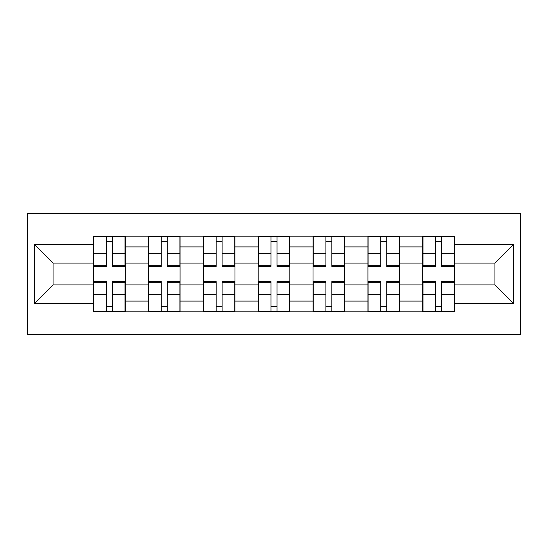 <?xml version="1.0" encoding="UTF-8"?>
<svg xmlns="http://www.w3.org/2000/svg" width="548" height="548" viewBox="0 0 548 548"><rect width="100%" height="100%" fill="white"/><g stroke="black" fill="none" stroke-linecap="round" stroke-linejoin="round"><path stroke-width="0.82" d="M27.4 334.328L520.6 334.328L520.6 213.672L27.4 213.672L27.4 334.328M148.412 311.819L148.412 246.915L125.197 246.915L125.197 311.819M125.197 246.915L125.197 236.181M148.412 246.915L148.412 236.181M180.073 236.181L180.073 311.819M203.294 311.819L203.294 236.181M234.955 236.181L234.955 311.819M258.17 311.819L258.17 236.181M289.83 236.181L289.83 311.819M313.045 311.819L313.045 236.181M344.706 236.181L344.706 311.819M367.927 311.819L367.927 236.181M399.588 236.181L399.588 311.819M422.803 311.819L422.803 236.181M422.803 284.905L399.588 284.905M367.927 284.905L344.706 284.905M313.045 284.905L289.83 284.905M258.17 284.905L234.955 284.905M203.294 284.905L180.073 284.905M148.412 284.905L125.197 284.905M422.803 263.095L399.588 263.095M367.927 263.095L344.706 263.095M313.045 263.095L289.83 263.095M258.17 263.095L234.955 263.095M203.294 263.095L180.073 263.095M148.412 263.095L125.197 263.095M53.081 284.905L93.537 284.905L93.537 263.095L53.081 263.095L53.081 284.905L34.435 303.551L34.435 244.449L93.537 244.449L93.537 263.095M454.463 263.095L454.463 284.905L494.919 284.905L494.919 263.095L454.463 263.095L454.463 236.181L93.537 236.181L93.537 244.449M454.463 244.449L513.565 244.449L513.565 303.551L454.463 303.551L454.463 284.905M93.537 284.905L93.537 311.819L454.463 311.819L454.463 303.551M93.537 303.551L34.435 303.551M112.354 306.538L106.374 306.538M106.374 241.463L112.354 241.463M167.236 306.538L161.256 306.538M161.256 241.463L167.236 241.463M222.111 306.538L216.131 306.538M216.131 241.463L222.111 241.463M276.993 306.538L271.007 306.538M271.007 241.463L276.993 241.463M331.869 306.538L325.889 306.538M325.889 241.463L331.869 241.463M386.744 306.538L380.764 306.538M380.764 241.463L386.744 241.463M441.626 306.538L435.646 306.538M435.646 241.463L441.626 241.463M34.435 244.449L53.081 263.095M494.919 284.905L513.565 303.551M494.919 263.095L513.565 244.449M112.354 266.438L112.354 236.537L125.019 236.537L125.019 266.438L112.354 266.438M106.374 241.106L112.354 241.106M112.354 236.537L93.708 236.537L93.708 266.438L106.374 266.438L106.374 236.537L101.277 236.537M106.374 281.562L106.374 311.463L93.708 311.463L93.708 281.562L106.374 281.562M112.354 306.894L106.374 306.894M106.374 311.463L125.019 311.463L125.019 281.562L112.354 281.562L112.354 311.463L117.457 311.463M167.236 266.438L167.236 236.537L179.895 236.537L179.895 266.438L167.236 266.438M161.256 241.106L167.236 241.106M167.236 236.537L148.59 236.537L148.59 266.438L161.256 266.438L161.256 236.537L156.153 236.537M222.111 266.438L222.111 236.537L234.777 236.537L234.777 266.438L222.111 266.438M216.131 241.106L222.111 241.106M222.111 236.537L203.466 236.537L203.466 266.438L216.131 266.438L216.131 236.537L211.028 236.537M161.256 281.562L161.256 311.463L148.59 311.463L148.59 281.562L161.256 281.562M167.236 306.894L161.256 306.894M161.256 311.463L179.895 311.463L179.895 281.562L167.236 281.562L167.236 311.463L172.332 311.463M216.131 281.562L216.131 311.463L203.466 311.463L203.466 281.562L216.131 281.562M222.111 306.894L216.131 306.894M216.131 311.463L234.777 311.463L234.777 281.562L222.111 281.562L222.111 311.463L227.215 311.463M276.993 266.438L276.993 236.537L289.652 236.537L289.652 266.438L276.993 266.438M271.007 241.106L276.993 241.106M276.993 236.537L258.348 236.537L258.348 266.438L271.007 266.438L271.007 236.537L265.91 236.537M331.869 266.438L331.869 236.537L344.534 236.537L344.534 266.438L331.869 266.438M325.889 241.106L331.869 241.106M331.869 236.537L313.223 236.537L313.223 266.438L325.889 266.438L325.889 236.537L320.786 236.537M386.744 266.438L386.744 236.537L399.41 236.537L399.41 266.438L386.744 266.438M380.764 241.106L386.744 241.106M386.744 236.537L368.105 236.537L368.105 266.438L380.764 266.438L380.764 236.537L375.668 236.537M271.007 281.562L271.007 311.463L258.348 311.463L258.348 281.562L271.007 281.562M276.993 306.894L271.007 306.894M271.007 311.463L289.652 311.463L289.652 281.562L276.993 281.562L276.993 311.463L282.09 311.463M325.889 281.562L325.889 311.463L313.223 311.463L313.223 281.562L325.889 281.562M331.869 306.894L325.889 306.894M325.889 311.463L344.534 311.463L344.534 281.562L331.869 281.562L331.869 311.463L336.972 311.463M380.764 281.562L380.764 311.463L368.105 311.463L368.105 281.562L380.764 281.562M386.744 306.894L380.764 306.894M380.764 311.463L399.41 311.463L399.41 281.562L386.744 281.562L386.744 311.463L391.847 311.463M441.626 266.438L441.626 236.537L454.292 236.537L454.292 266.438L441.626 266.438M435.646 241.106L441.626 241.106M441.626 236.537L422.981 236.537L422.981 266.438L435.646 266.438L435.646 236.537L430.543 236.537M435.646 281.562L435.646 311.463L422.981 311.463L422.981 281.562L435.646 281.562M441.626 306.894L435.646 306.894M435.646 311.463L454.292 311.463L454.292 281.562L441.626 281.562L441.626 311.463L446.723 311.463M367.927 246.915L344.706 246.915M313.045 246.915L289.83 246.915M258.17 246.915L234.955 246.915M203.294 246.915L180.073 246.915M422.803 246.915L399.588 246.915M367.927 301.085L344.706 301.085M313.045 301.085L289.83 301.085M258.17 301.085L234.955 301.085M203.294 301.085L180.073 301.085M148.412 301.085L125.197 301.085M422.803 301.085L399.588 301.085M112.354 265.691L125.019 265.691M112.354 253.813L125.019 253.813M93.708 265.691L106.374 265.691M93.708 253.813L106.374 253.813M106.374 282.309L93.708 282.309M106.374 294.187L93.708 294.187M125.019 282.309L112.354 282.309M125.019 294.187L112.354 294.187M167.236 265.691L179.895 265.691M167.236 253.813L179.895 253.813M148.59 265.691L161.256 265.691M148.59 253.813L161.256 253.813M222.111 265.691L234.777 265.691M222.111 253.813L234.777 253.813M203.466 265.691L216.131 265.691M203.466 253.813L216.131 253.813M161.256 282.309L148.59 282.309M161.256 294.187L148.59 294.187M179.895 282.309L167.236 282.309M179.895 294.187L167.236 294.187M216.131 282.309L203.466 282.309M216.131 294.187L203.466 294.187M234.777 282.309L222.111 282.309M234.777 294.187L222.111 294.187M276.993 265.691L289.652 265.691M276.993 253.813L289.652 253.813M258.348 265.691L271.007 265.691M258.348 253.813L271.007 253.813M331.869 265.691L344.534 265.691M331.869 253.813L344.534 253.813M313.223 265.691L325.889 265.691M313.223 253.813L325.889 253.813M386.744 265.691L399.41 265.691M386.744 253.813L399.41 253.813M368.105 265.691L380.764 265.691M368.105 253.813L380.764 253.813M271.007 282.309L258.348 282.309M271.007 294.187L258.348 294.187M289.652 282.309L276.993 282.309M289.652 294.187L276.993 294.187M325.889 282.309L313.223 282.309M325.889 294.187L313.223 294.187M344.534 282.309L331.869 282.309M344.534 294.187L331.869 294.187M380.764 282.309L368.105 282.309M380.764 294.187L368.105 294.187M399.41 282.309L386.744 282.309M399.41 294.187L386.744 294.187M441.626 265.691L454.292 265.691M441.626 253.813L454.292 253.813M422.981 265.691L435.646 265.691M422.981 253.813L435.646 253.813M435.646 282.309L422.981 282.309M435.646 294.187L422.981 294.187M454.292 282.309L441.626 282.309M454.292 294.187L441.626 294.187"/></g></svg>
